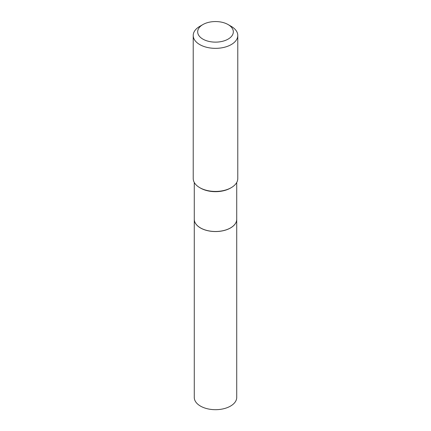 <?xml version="1.0" encoding="UTF-8"?>
<svg xmlns="http://www.w3.org/2000/svg" width="431" height="431" viewBox="0 0 431 431"><rect width="100%" height="100%" fill="white"/><g stroke="black" fill="none" stroke-linecap="round" stroke-linejoin="round"><path stroke-width="0.65" d="M194.273 219.266A21.227 12.257 0 0 0 194.273 219.293L194.273 397.43A21.227 12.257 0 0 0 207.376 408.755A21.227 12.257 0 0 0 230.51 406.094A21.227 12.257 0 0 0 236.727 397.43L236.727 219.293A21.227 12.257 0 0 0 236.727 219.266M194.273 219.293A21.227 12.257 0 0 0 207.376 230.612A21.227 12.257 0 0 0 230.51 227.956A21.227 12.257 0 0 0 236.727 219.293M194.273 182.48L194.273 219.244A21.227 12.257 0 0 0 200.49 227.907L200.534 227.934A21.167 12.224 0 0 0 230.466 227.934A21.167 12.224 0 0 0 230.488 227.918M200.534 227.934L200.49 227.907A21.227 12.257 0 0 0 230.51 227.907A21.227 12.257 0 0 0 236.727 219.244L236.727 182.48M202.893 39.119A17.827 10.29 0 0 0 228.107 39.119A17.827 10.29 0 0 0 228.107 24.567L231.258 26.383A22.283 12.865 0 0 1 237.783 35.482A22.283 12.865 0 0 1 224.028 47.367A22.283 12.865 0 0 1 199.742 44.576A22.283 12.865 0 0 1 193.217 35.482A22.283 12.865 0 0 1 199.742 26.383L202.893 24.567A17.827 10.29 0 0 0 202.893 39.119M231.258 187.657L230.51 188.088A21.227 12.257 0 0 1 200.49 188.088L199.742 187.657A22.283 12.865 0 0 0 231.258 187.657A22.283 12.865 0 0 0 237.783 178.563L237.783 35.482M193.217 35.482L193.217 178.563A22.283 12.865 0 0 0 199.742 187.657L200.49 188.088M231.258 26.383L228.107 24.567A17.827 10.29 0 0 0 202.893 24.567"/></g></svg>
